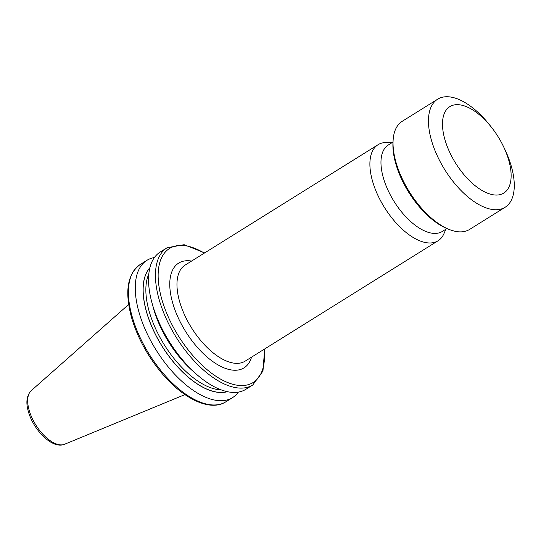 <?xml version="1.0" encoding="UTF-8"?>
<svg xmlns="http://www.w3.org/2000/svg" width="541" height="541" viewBox="0 0 541 541"><rect width="100%" height="100%" fill="white"/><g stroke="black" fill="none" stroke-linecap="round" stroke-linejoin="round"><path stroke-width="0.81" d="M392.996 142.073L388.323 144.995A50.962 25.014 58 0 0 383.677 178.929A50.962 25.014 58 0 0 442.274 231.467L446.954 228.545M391.867 142.777L387.363 142.54A56.629 27.801 58 0 0 378.058 144.711A56.629 27.801 58 0 0 372.905 182.425A56.629 27.801 58 0 0 438.021 240.806A56.629 27.801 58 0 0 444.06 233.401L445.825 229.249M149.911 267.653A73.792 36.227 58 0 0 162.063 346.24A73.792 36.227 58 0 0 227.308 391.691M154.415 257.523A80.9 39.716 58 0 0 146.936 260.316A80.9 39.716 58 0 0 139.564 314.193A80.9 39.716 58 0 0 232.589 397.594A80.9 39.716 58 0 0 238.392 392.103M167.108 247.731L160.217 252.032A80.9 39.716 58 0 0 152.853 305.902A80.9 39.716 58 0 0 160.826 326.23L161.502 327.63A73.792 36.227 58 0 0 178.53 354.923L179.497 356.147A80.9 39.716 58 0 0 245.871 389.304L252.762 385.003A80.9 39.716 -122 0 1 159.744 301.601A80.9 39.716 -122 0 1 167.108 247.731L184.129 244.701L204.701 252.884M160.826 326.23A80.9 39.716 58 0 0 179.497 356.147M491.641 127.5L489.916 125.309A63.703 31.27 58 0 0 437.649 99.199L402.22 121.306A63.703 31.27 58 0 0 393.361 137.624A63.703 31.27 58 0 0 393.131 140.031L392.996 142.1A61.66 30.269 58 0 0 446.927 228.539L448.847 229.323A63.703 31.27 58 0 0 469.662 229.398L505.091 207.284A63.703 31.27 58 0 0 513.95 190.966A63.703 31.27 58 0 0 504.611 148.863L503.401 146.347A50.962 25.014 58 0 0 491.641 127.5A50.962 25.014 58 0 0 442.748 119.669A50.962 25.014 58 0 0 472.57 183.521A50.962 25.014 58 0 0 510.873 180.031A50.962 25.014 58 0 0 503.401 146.347M393.131 140.031A63.703 31.27 58 0 0 448.847 229.323M437.649 99.199A63.703 31.27 58 0 0 428.79 115.517A63.703 31.27 58 0 0 454.853 183.676A63.703 31.27 58 0 0 505.091 207.284M29.37 410.984A31.682 15.554 58 0 0 64.656 444.235C52.545 449.443 33.982 430.656 28.585 412.323C25.657 402.849 26.536 395.627 31.229 390.656A31.682 15.554 58 0 0 29.37 410.984M378.058 144.711L185.137 265.09A56.629 27.801 58 0 0 179.977 302.798A56.629 27.801 58 0 0 245.093 361.178L438.021 240.806M251.558 357.148A61.728 30.303 -122 0 1 214.304 362.585A61.728 30.303 -122 0 1 173.052 304.218A61.728 30.303 -122 0 1 191.595 261.06M146.936 260.316L140.085 264.596A80.9 39.716 58 0 0 132.714 318.466A80.9 39.716 58 0 0 225.739 401.868L232.589 397.594M204.302 253.134A78.993 38.776 58 0 0 158.547 282.902A78.993 38.776 58 0 0 217.408 377.233A78.993 38.776 58 0 0 264.258 349.222M152.663 305.273A71.791 35.246 58 0 0 154.057 310.338A71.791 35.246 58 0 0 194.726 372.688M148.829 274.017A71.791 35.246 58 0 0 149.668 313.077A71.791 35.246 58 0 0 221.12 389.872M149.871 267.829A73.704 36.179 58 0 0 147.071 313.611A73.704 36.179 58 0 0 227.132 391.657M64.656 444.235L184.914 394.599M31.229 390.656L128.67 304.455M264.657 348.972L262.967 371.045L252.762 385.003M140.085 264.596C127.067 274.328 124.396 292.586 132.072 319.366C138.192 338.977 148.275 357.128 162.314 373.804C183.825 399.244 210.408 411.775 225.739 401.868"/></g></svg>
